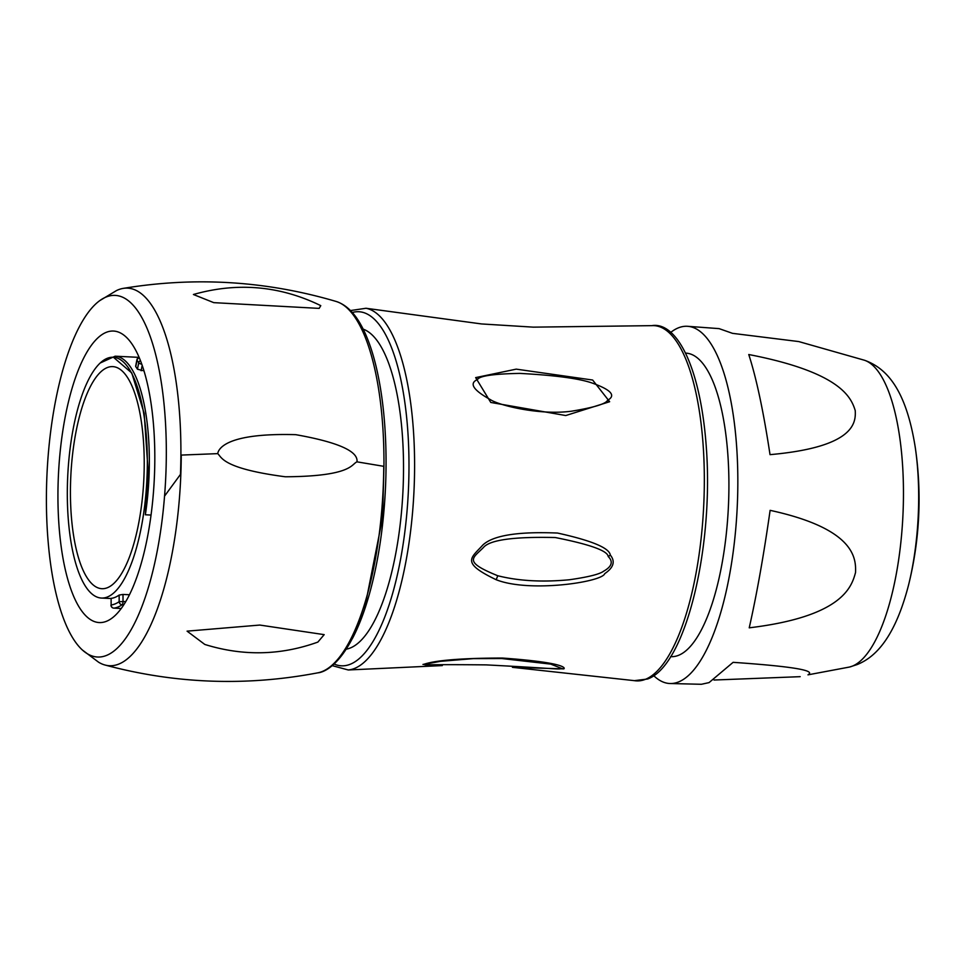 <?xml version="1.0" encoding="UTF-8"?>
<svg xmlns="http://www.w3.org/2000/svg" width="967" height="967" viewBox="0 0 967 967"><rect width="100%" height="100%" fill="white"/><g stroke="black" fill="none" stroke-linecap="round" stroke-linejoin="round"><path stroke-width="1.45" d="M154.817 456.859A145.932 47.963 -87.2 0 0 113.526 331.052A145.932 47.963 -87.2 0 0 57.935 496.76A145.932 47.963 -87.2 0 0 99.226 622.567A145.932 47.963 -87.2 0 0 154.817 456.859M48.35 543.998A180.418 59.301 -87.2 0 0 82.425 650.042A180.418 59.301 -87.2 0 0 164.547 496.119A180.66 59.386 -87.2 0 0 99.758 300.628A180.66 59.386 -87.2 0 0 48.35 543.998M164.547 496.119L180.454 474.422L181.252 455.082L217.72 453.632C218.445 448.47 227.1 432.757 295.733 434.667C355.3 445.207 357.452 456.642 357.016 461.851L383.754 466.324L383.935 467.629L382.557 517.768L364.378 609.742C345.473 665.151 323.546 672.488 317.841 672.827A186.015 61.139 -87.2 0 0 383.754 466.324M82.425 650.042L98.561 662.19A188.541 61.973 -87.2 0 0 105.004 665.018A188.541 61.973 -87.2 0 0 181.252 455.082M99.758 300.628L116.487 290.571A188.492 61.948 92.8 0 1 123.147 288.396A188.492 61.948 92.8 0 1 180.454 474.422M320.778 305.645L319.158 308.388L213.767 302.647L193.424 294.5C237.423 282.001 279.874 285.724 320.778 305.645M217.72 453.632C221.673 457.053 222.023 468.463 285.338 476.779C352.375 476.356 351.42 463.918 357.016 461.851M317.865 642.088L324.187 634.642L259.821 625.057L187.078 631.149L204.799 644.445C242.91 656.291 280.599 655.505 317.865 642.088M383.935 467.629A185.99 61.126 92.8 0 0 336.238 301.486C345.848 304.629 354.103 312.486 361.005 325.033A184.105 60.51 92.8 0 1 352.447 638.462M363.193 329.155A160.848 52.871 92.8 0 1 403.142 486.957A160.848 52.871 92.8 0 1 350.429 647.938A160.848 52.871 92.8 0 1 346.283 649.159M512.522 667.339L634.412 680.659A177.843 58.455 92.8 0 0 645.618 679.245A177.843 58.455 92.8 0 0 704.254 489.193A177.843 58.455 92.8 0 0 651.843 325.649L533.349 327.148L481.554 323.945L365.997 308.268A181.252 59.579 92.8 0 1 414.335 482.11A181.252 59.579 92.8 0 1 354.756 668.342A181.252 59.579 92.8 0 1 348.253 669.974L442.318 665.586L422.954 664.414C425.021 664.667 432.273 658.152 502.369 658.043C571.582 663.011 564.402 669.164 563.64 668.874L512.425 667.327M610.322 555.082C615.495 561.416 613.622 567.605 604.726 573.649C602.356 582.049 529.384 593.001 496.083 579.68C460.34 562.492 470.989 558.189 482.847 545.013C493.073 535.404 517.961 531.415 557.512 533.047C591.744 540.613 609.343 547.951 610.322 555.082A10.081 4.206 142 0 1 608.219 556.557C613.38 561.67 611.881 566.529 603.746 571.134C599.818 574.168 588.383 577.045 569.418 579.753C542.354 582.327 518.445 580.974 497.691 575.716C462.806 561.573 472.754 558.334 483.379 547.552C489.64 539.924 513.598 536.588 555.263 537.531C590.015 544.433 607.663 550.779 608.219 556.557M609.645 401.716L565.755 415.544L490.777 402.453L475.655 377.613L516.233 369.14L592.638 380.031L609.645 401.716A10.081 6.02 -133.4 0 0 607.53 400.314C605.838 403.916 593.762 407.554 571.304 411.229C539.344 415.459 499.105 405.366 490.583 399.746C473.141 390.088 468.79 383.331 477.553 379.487C479.535 375.909 493.617 373.878 519.775 373.395C556.182 375.353 580.744 378.726 593.484 383.524C611.374 390.076 616.052 395.672 607.53 400.314M561.827 668.523C557.33 669.599 561.718 668.813 486.244 664.885C413.743 664.184 426.326 665.622 424.755 664.184L440.553 661.319L473.334 658.624L501.716 658.527L550.743 664.111L561.827 668.523A10.081 9.404 -112.4 0 0 563.64 668.874M685.53 353.112L685.929 353.136A151.94 49.946 92.8 0 1 728.792 495.696A151.94 49.946 92.8 0 1 678.749 655.239A151.94 49.946 92.8 0 1 671.038 656.653L670.639 656.629M669.72 683.512L701.389 684.285L709.053 682.605L733.107 662.335C816.692 668.088 811.482 672.597 807.989 674.845L849.522 667.037A154.249 50.695 92.8 0 0 852.531 666.058A154.249 50.695 -87.2 0 0 903.105 511.374A154.249 50.695 -87.2 0 0 864.583 360.28L798.754 341.569L732.527 333.349L719.085 328.623L687.247 326.278A178.835 58.782 -87.2 0 1 737.688 494.077A178.835 58.782 -87.2 0 1 678.798 681.844A178.835 58.782 92.8 0 1 669.72 683.512A178.835 58.782 92.8 0 1 653.704 675.631M670.542 332.551A178.835 58.782 92.8 0 1 678.169 327.934A178.835 58.782 -87.2 0 1 687.247 326.278M800.18 676.67L714.021 680.031M748.76 354.526C841.761 372.525 851.262 398.053 855.239 410.588C855.892 422.579 854.888 447.105 770.022 454.647C763.471 411.398 756.375 378.024 748.76 354.526M770.119 510.346C763.712 555.251 756.762 594.415 749.232 627.825C842.342 616.595 851.601 587.102 855.529 572.537C856.121 558.249 854.901 528.78 770.119 510.346M125.77 601.534L119.159 601.667A128.007 42.077 -87.2 0 1 111.132 604.979L111.12 598.368L111.132 604.979A3.022 2.853 82.6 0 0 113.901 608.134A131.029 43.068 -87.2 0 0 122.108 604.75A3.022 0.991 -87.2 0 0 123.014 601.401L123.002 594.439L129.433 594.753M123.74 604.834L122.108 604.75A3.022 2.768 55.2 0 1 119.159 601.667L119.146 595.056A120.549 39.623 92.8 0 1 115.133 597.316A120.549 39.623 92.8 0 1 111.12 598.368M113.236 357.246A120.549 39.623 -87.2 0 1 147.238 470.361A120.549 39.623 -87.2 0 1 107.53 596.941A120.549 39.623 92.8 0 1 101.414 598.053A120.549 39.623 92.8 0 1 67.412 484.95A120.549 39.623 92.8 0 1 107.119 358.37A120.549 39.623 -87.2 0 1 113.236 357.246L113.332 357.258M143.998 370.869L137.447 369.213L138.716 362.782A3.022 2.575 -31.7 0 1 140.457 360.594M141.774 364.148A3.022 1.172 11.2 0 1 138.716 362.782A128.007 42.077 -87.2 0 0 137.036 360.22L135.755 366.638A120.899 39.732 92.8 0 1 137.447 369.213M139.163 357.427A3.022 3.022 0 0 0 136.915 359.772A3.022 1.172 -168.8 0 0 137.036 360.22A3.022 2.635 -35.1 0 1 139.296 357.742M100.23 362.988L115.158 356.194A120.899 39.732 92.8 0 1 145.352 514.77L148.144 471.642L144.168 413.429L131.778 372.996L113.417 357.258M119.146 595.056L123.002 594.439M113.768 608.122A3.022 0.991 -87.2 0 0 113.84 608.134A3.022 0.991 -87.2 0 0 113.901 608.134L121.213 608.497M107.518 587.67A111.181 36.541 92.8 0 1 101.873 588.698A111.181 36.541 92.8 0 1 70.518 484.382A111.181 36.541 92.8 0 1 107.132 367.641A111.181 36.541 -87.2 0 1 112.776 366.614A111.181 36.541 -87.2 0 1 144.131 470.929A111.181 36.541 -87.2 0 1 107.518 587.67M352.29 312.51A177.263 58.262 92.8 0 1 408.981 468.197A177.263 58.262 92.8 0 1 350.453 664.172A177.263 58.262 92.8 0 1 334.086 664.003M422.954 664.414A10.081 9.404 67.6 0 0 424.755 664.184M849.522 667.037L857.185 664.559C871.279 658.745 893.327 643.829 908.521 585.168A133.494 43.878 -87.2 0 0 915.278 447.528C906.031 388.794 886.195 368.052 864.583 360.28M496.083 579.68A10.081 4.847 -73 0 0 497.691 575.716M475.655 377.613A10.081 7.12 52.2 0 1 477.553 379.487M145.352 514.77L151.033 515.048M141.122 370.736L142.197 365.321M336.238 301.486C266.215 280.829 195.165 276.477 123.111 288.408M105.004 665.018C175.365 683.887 246.319 686.485 317.841 672.827M350.477 310.564L365.997 308.268M533.349 327.148L481.566 323.945M332.189 665.634L348.253 669.974M651.843 325.649C676.67 321.443 701.462 367.242 706.684 452.737C712.824 551.722 685.132 665.925 647.552 679.015L634.412 680.659M908.521 585.168A354.635 354.635 0 0 0 915.278 447.528M101.414 598.053L110.951 598.525M115.158 356.194L139.139 357.367M136.915 359.772L135.646 366.215M121.201 608.497L113.84 608.134A3.022 3.022 0 0 1 110.963 605.124"/></g></svg>
